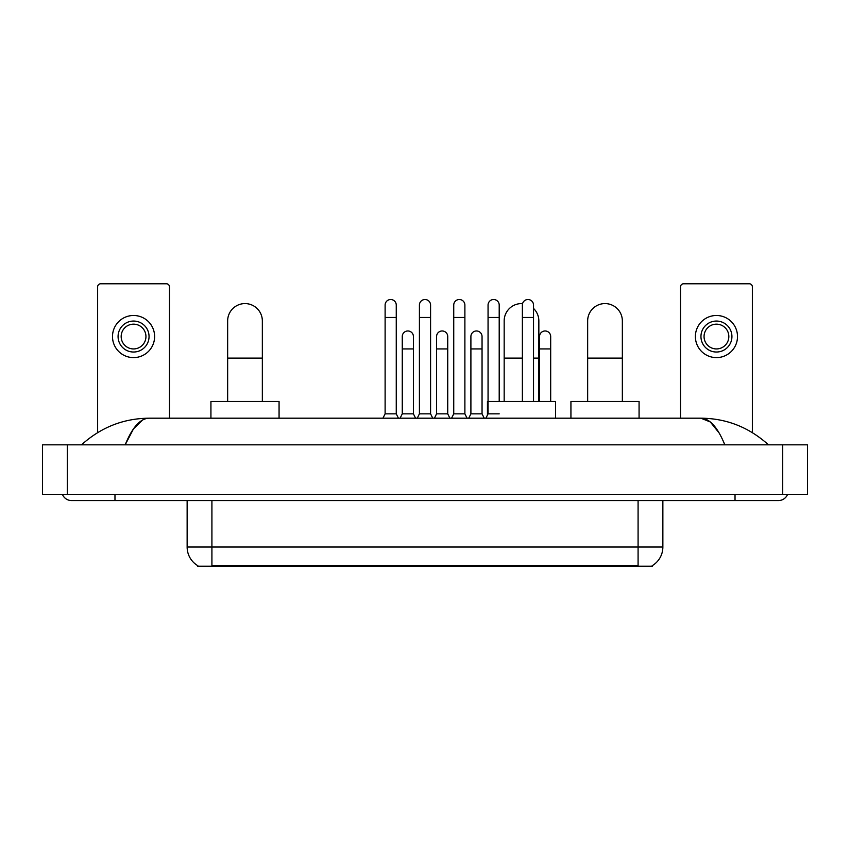 <?xml version="1.0" encoding="UTF-8"?>
<svg xmlns="http://www.w3.org/2000/svg" width="850" height="850" viewBox="0 0 850 850"><rect width="100%" height="100%" fill="white"/><g stroke="black" fill="none" stroke-linecap="round" stroke-linejoin="round"><path stroke-width="1.27" d="M652.332 565.622L652.332 566.227L197.667 566.227L197.667 565.622M197.848 565.728A21.675 21.675 0 0 1 187.138 547.028L211.916 547.028L211.916 565.728L638.084 565.728L638.084 547.028L662.862 547.028L662.862 500.576M187.138 547.028L187.138 500.576M652.152 565.728A21.675 21.675 0 0 0 662.862 547.028M169.479 418.189L169.479 286.864A3.092 3.092 0 0 0 166.387 283.772L100.725 283.772A3.092 3.092 0 0 0 97.633 286.864L97.633 432.618M133.556 321.056A15.481 15.481 0 0 0 118.076 336.547A15.481 15.481 0 0 0 133.556 352.027A15.481 15.481 0 0 0 149.048 336.547A15.481 15.481 0 0 0 133.556 321.056M133.556 324.158A12.389 12.389 0 0 0 121.168 336.547A12.389 12.389 0 0 0 133.556 348.936A12.389 12.389 0 0 0 145.945 336.547A12.389 12.389 0 0 0 133.556 324.158M133.556 357.606A21.059 21.059 0 0 0 154.615 336.547A21.059 21.059 0 0 0 133.556 315.488A21.059 21.059 0 0 0 112.498 336.547A21.059 21.059 0 0 0 133.556 357.606M227.651 401.466L227.651 320.939A17.34 17.34 0 0 1 244.991 303.588A17.34 17.34 0 0 1 262.342 320.939A17.34 17.34 0 0 0 244.991 303.588M262.342 401.466L262.342 320.939M279.066 418.189L279.066 401.466L210.928 401.466L210.928 418.189M504.167 401.466L504.167 320.939A17.34 17.34 0 0 1 522.569 303.62A17.34 17.34 0 0 0 521.507 303.588M538.847 401.466L538.847 320.939A17.34 17.34 0 0 0 533.524 308.433A17.34 17.34 0 0 1 538.847 320.939M555.581 418.189L555.581 401.466L487.443 401.466L487.443 415.087M587.658 401.466L587.658 320.939A17.34 17.34 0 0 1 605.009 303.588A17.34 17.34 0 0 1 622.349 320.939A17.34 17.34 0 0 0 605.009 303.588M622.349 401.466L622.349 320.939M639.072 418.189L639.072 401.466L570.934 401.466L570.934 418.189M382.936 418.189L385.114 413.854L396.259 413.854L398.427 418.189M396.259 413.854L396.259 305.076A5.578 5.578 0 0 0 390.681 299.508A5.578 5.578 0 0 1 391.032 299.519M385.114 413.854L385.114 317.464L396.259 317.464M385.114 317.464L385.114 305.076A5.578 5.578 0 0 1 390.681 299.508M417.254 418.189L419.422 413.854L430.578 413.854L432.746 418.189M430.578 413.854L430.578 305.076A5.578 5.578 0 0 0 425 299.508A5.578 5.578 0 0 1 425.351 299.519M419.422 413.854L419.422 317.464L430.578 317.464M419.422 317.464L419.422 305.076A5.578 5.578 0 0 1 425 299.508M451.573 418.189L453.741 413.854L464.886 413.854L467.064 418.189M464.886 413.854L464.886 305.076A5.578 5.578 0 0 0 459.319 299.508A5.578 5.578 0 0 1 459.669 299.519M453.741 413.854L453.741 317.464L464.886 317.464M453.741 317.464L453.741 305.076A5.578 5.578 0 0 1 459.319 299.508M485.892 418.189L488.059 413.854L499.205 413.854M499.205 401.466L499.205 305.076A5.578 5.578 0 0 0 493.638 299.508A5.578 5.578 0 0 1 493.988 299.519M488.059 413.854L488.059 317.464L499.205 317.464M488.059 317.464L488.059 305.076A5.578 5.578 0 0 1 493.638 299.508M533.524 401.466L533.524 305.076A5.578 5.578 0 0 0 527.946 299.508A5.578 5.578 0 0 1 528.296 299.519M522.378 401.466L522.378 317.464L533.524 317.464M522.378 317.464L522.378 305.076A5.578 5.578 0 0 1 527.946 299.508M400.095 418.189L402.263 413.854L413.419 413.854L415.586 418.189M413.419 413.854L413.419 336.547A5.578 5.578 0 0 0 408.191 330.979A5.578 5.578 0 0 1 413.419 336.547M402.263 413.854L402.263 348.936L413.419 348.936M402.263 348.936L402.263 336.547A5.578 5.578 0 0 1 408.191 330.979M434.414 418.189L436.581 413.854L447.737 413.854L449.905 418.189M447.737 413.854L447.737 336.547A5.578 5.578 0 0 0 442.51 330.979A5.578 5.578 0 0 1 447.737 336.547M436.581 413.854L436.581 348.936L447.737 348.936M436.581 348.936L436.581 336.547A5.578 5.578 0 0 1 442.51 330.979M468.733 418.189L470.9 413.854L482.046 413.854L484.213 418.189M482.046 413.854L482.046 336.547A5.578 5.578 0 0 0 476.829 330.979A5.578 5.578 0 0 1 482.046 336.547M470.9 413.854L470.9 348.936L482.046 348.936M470.9 348.936L470.9 336.547A5.578 5.578 0 0 1 476.829 330.979M550.683 401.466L550.683 336.547A5.578 5.578 0 0 0 545.456 330.979A5.578 5.578 0 0 1 550.683 336.547M539.538 401.466L539.538 348.936L550.683 348.936M539.538 348.936L539.538 336.547A5.578 5.578 0 0 1 545.456 330.979M752.367 432.618L752.367 286.864A3.092 3.092 0 0 0 749.275 283.772L683.612 283.772A3.092 3.092 0 0 0 680.521 286.864L680.521 418.189M716.444 321.056A15.481 15.481 0 0 0 700.952 336.547A15.481 15.481 0 0 0 716.444 352.027A15.481 15.481 0 0 0 731.924 336.547A15.481 15.481 0 0 0 716.444 321.056M716.444 324.158A12.389 12.389 0 0 0 704.055 336.547A12.389 12.389 0 0 0 716.444 348.936A12.389 12.389 0 0 0 728.832 336.547A12.389 12.389 0 0 0 716.444 324.158M716.444 357.606A21.059 21.059 0 0 0 737.503 336.547A21.059 21.059 0 0 0 716.444 315.488A21.059 21.059 0 0 0 695.385 336.547A21.059 21.059 0 0 0 716.444 357.606M114.973 494.381L114.973 500.576L778.388 500.576A9.913 9.913 0 0 0 787.578 494.381A9.913 9.913 0 0 1 778.388 500.576A9.913 9.913 0 0 0 787.578 494.381A9.913 9.913 0 0 1 778.388 500.576M62.422 494.381A9.913 9.913 0 0 0 71.613 500.576A9.913 9.913 0 0 1 62.422 494.381A9.913 9.913 0 0 0 71.613 500.576L114.973 500.576M724.816 444.826C717.708 427.327 709.729 418.455 700.867 418.189L149.133 418.189C140.271 418.455 132.292 427.327 125.184 444.826L133.524 428.804L142.694 419.932M67.278 444.826L807.5 444.826L807.5 494.381L42.5 494.381L42.5 444.826L67.278 444.826L67.278 494.381M807.5 444.826L807.5 494.381M766.371 442.914L768.474 444.826C748.977 427.263 726.442 418.381 700.867 418.189L710.303 421.961L719.143 432.99M83.629 442.914L81.526 444.826C100.927 427.306 123.463 418.423 149.133 418.189M635.609 566.227L635.609 565.622M214.391 566.227L214.391 565.622M211.916 500.576L211.916 547.028L638.084 547.028L638.084 500.576M227.651 358.105L262.342 358.105M504.167 358.105L522.378 358.105M533.524 358.105L538.847 358.105M587.658 358.105L622.349 358.105M735.027 494.381L735.027 500.576M782.722 444.826L782.722 494.381"/></g></svg>
